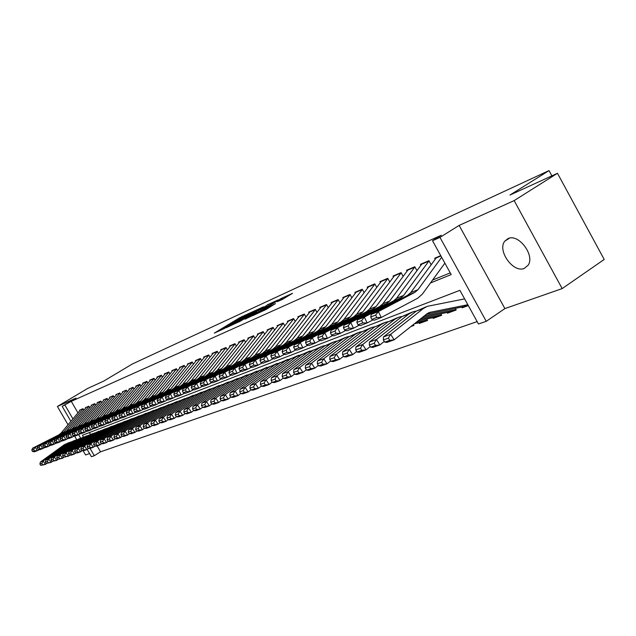 <?xml version="1.0" encoding="UTF-8"?>
<svg xmlns="http://www.w3.org/2000/svg" width="636" height="636" viewBox="0 0 636 636"><rect width="100%" height="100%" fill="white"/><g stroke="black" fill="none" stroke-linecap="round" stroke-linejoin="round"><path stroke-width="0.95" d="M250.441 312.753L239.661 317.762L214.332 333.129L224.826 328.271L223.435 328.581L227.919 325.735L250.441 312.753M508.021 238.595L504.753 241.203C497.018 250.608 513.395 273.393 524.326 268.384L528.119 265.228C535.258 255.402 518.483 233.245 508.021 238.595M282.376 299.413L292.584 293.299L281.311 298.419L252.85 315.623L266.214 309.39L275.475 303.611L257.254 313.206L275.984 301.71L282.837 298.181L277.423 301.615L282.376 299.413M557.47 173.286L604.2 259.456L562.168 288.593L514.15 200.61L557.47 173.286L509.977 195.037L549.011 170.591L132.407 363.959L103.66 381.131L87.522 388.524L57.407 406.476L76.002 398.096L62.177 406.356L71.272 401.34L441.225 235.28L432.504 240.734L439.969 237.395L486.262 321.315L478.471 323.986L459.892 290.334L82.426 435.239L83.491 437.075M514.15 200.61L459.136 225.406L439.969 237.395M263.415 306.846L251.419 312.356L225.844 327.898L238.341 322.062L263.415 306.846M267.231 304.89L278.099 299.954L252.031 315.846L245.011 319.185L256.801 311.95L253.613 313.341L238.905 321.983L267.366 305.137M57.407 406.476L68.028 424.768M74.587 436.058L76.725 439.738M83.101 450.717L85.566 454.971L89.581 453.563M468.303 305.574L462.126 307.832L463.779 306.727M455.352 308.476L456.195 309.994L447.442 313.19L449.08 312.101M440.867 313.81L441.686 315.289L433.188 318.39L434.817 317.316M426.812 318.994L427.607 320.433L419.355 323.446L420.968 322.373M410.92 326.522L413.933 325.425L413.44 324.527M83.904 410.204L83.022 408.686L79.579 410.156L79.842 410.618M89.748 407.748L88.849 406.189L85.335 407.692L85.606 408.161M95.702 405.235L94.788 403.653L91.21 405.18L91.489 405.657M101.784 402.675L100.854 401.054L97.197 402.62L97.475 403.097M107.985 400.06L107.031 398.414L103.31 400.004L103.589 400.489M114.305 397.397L113.335 395.711L109.543 397.341L109.821 397.834M120.761 394.678L119.775 392.961L115.895 394.622L116.189 395.123M127.351 391.903L126.341 390.154L122.382 391.848L122.676 392.348M134.077 389.073L133.051 387.284L129.005 389.009L129.307 389.526M140.946 386.179L139.896 384.351L135.77 386.116L136.072 386.64M147.957 383.23L146.884 381.362L142.671 383.166L142.981 383.699M155.128 380.217L154.031 378.309L149.73 380.145L150.04 380.686M162.45 377.132L161.329 375.184L156.933 377.069L157.243 377.609M169.931 373.992L168.794 371.988L164.295 373.912L164.613 374.469M177.587 370.772L176.418 368.729L171.823 370.693L172.141 371.257M185.41 367.489L184.217 365.398L179.511 367.401L179.845 367.982M193.416 364.126L192.191 361.979L187.381 364.038L187.715 364.619M201.596 360.684L200.348 358.489L195.427 360.596L195.769 361.184M209.975 357.17L208.695 354.92L203.663 357.074L204.005 357.678M218.553 353.568L217.242 351.263L212.09 353.465L212.44 354.077M227.33 349.88L225.995 347.518L220.716 349.776L221.074 350.404M236.33 346.111L234.954 343.686L229.548 346L229.914 346.636M245.544 342.248L244.137 339.759L238.595 342.128L238.969 342.772M254.988 338.288L253.541 335.736L247.865 338.161L248.239 338.821M264.663 334.234L263.185 331.61L257.365 334.099L257.747 334.767M274.593 330.076L273.067 327.381L267.112 329.933L267.494 330.617M284.769 325.807L283.211 323.04L277.097 325.664L277.487 326.355M295.215 321.434L293.617 318.588L287.345 321.275L287.742 321.983M305.94 316.951L304.294 314.025L297.855 316.776L298.26 317.499M316.951 312.348L315.265 309.335L308.651 312.165L309.064 312.896M328.263 307.617L326.522 304.517L319.733 307.419L320.154 308.174M339.886 302.76L338.098 299.564L331.118 302.553L331.547 303.316M351.827 297.775L349.991 294.476L342.812 297.545L343.249 298.332M364.118 292.647L362.218 289.245L354.84 292.401L355.286 293.204M376.75 287.369L374.795 283.863L367.211 287.114L367.664 287.933M389.757 281.947L387.745 278.33L379.93 281.669L380.4 282.503M403.152 276.374L401.07 272.621L393.024 276.064L393.501 276.922M416.938 270.626L414.791 266.754L406.507 270.3L407 271.175M431.152 264.711L428.934 260.704L420.404 264.353L420.897 265.26M71.272 401.34L77.958 412.875M432.583 280.047L450.256 272.884M435.223 259.154L434.714 258.232L440.74 255.656M97.125 445.931L100.528 451.806L477.151 321.593M89.382 432.567L90.447 434.412M419.355 323.446L419.021 322.834M433.188 318.39L432.846 317.777M447.442 313.19L447.092 312.562M462.126 307.832L461.768 307.188M551.873 175.854L549.011 170.591M459.136 225.406L504.889 308.587L562.168 288.593M504.889 308.587L486.262 321.315M100.528 451.806L94.303 455.71L91.401 456.704L87.164 449.39M430.485 282.948L451.194 274.585L432.504 240.734M64.944 405.116L72.933 418.893M80.637 438.148L78.594 434.634M70.882 421.35L62.177 406.356M90.081 448.444L94.303 455.71M252.675 311.863L228.777 326.284L237.331 321.76L252.293 312.681L254.615 311.155L252.675 311.863M266.651 306.003L255.354 312.197L266.651 306.003L267.056 306.711M39.885 464.073L40.791 465.409L42.707 464.725L41.793 463.382L39.885 464.073L40.418 462.038L64.276 444.747L69.078 442.545M40.418 462.038L43.153 461.044L67.098 443.682L71.025 441.909M41.793 463.382L43.153 461.044L45.434 464.399L40.791 465.409M46.762 463.429L45.434 464.399L42.707 464.725M80.653 409.695L83.133 408.876L63.902 431.947L61.636 433.752L35.338 447.1L37.15 450.757L39.392 449.612M80.279 410.093L61.096 433.068L58.838 434.873L32.643 448.173L35.338 447.1L33.684 449.27L31.8 450.01L32.523 451.465L34.408 450.725L33.684 449.27M34.408 450.725L37.15 450.757L34.439 451.798L32.523 451.465M32.643 448.173L31.8 450.01M45.379 462.086L46.301 463.437L48.257 462.738L47.334 461.378L45.379 462.086L45.911 460.035L69.944 442.6L74.825 440.358M76.789 439.722L72.822 441.503L48.702 459.017L51.007 462.404L46.301 463.437M52.367 461.418L51.007 462.404L48.257 462.738M45.911 460.035L48.702 459.017L47.334 461.378M50.991 460.059L51.913 461.426L53.909 460.71L52.979 459.343L50.991 460.059L51.524 457.992L75.732 440.406L80.677 438.132M51.524 457.992L54.362 456.958L78.665 439.285L82.688 437.481M52.979 459.343L54.362 456.958L56.684 460.377L51.913 461.426M58.075 459.367L56.684 460.377L53.909 460.71M56.715 457.992L57.645 459.367L59.681 458.643L58.743 457.26L56.715 457.992L57.24 455.909L81.631 438.164L86.655 435.859M57.24 455.909L60.142 454.851L84.62 437.027L88.698 435.199M58.743 457.26L60.142 454.851L62.487 458.31L57.645 459.367M63.902 457.268L62.487 458.31L59.681 458.643M62.551 455.885L63.497 457.276L65.564 456.529L64.618 455.13L62.551 455.885L63.075 453.778L87.649 435.883L92.745 433.545M63.075 453.778L66.033 452.697L90.702 434.722L94.828 432.877M64.618 455.13L66.033 452.697L68.402 456.195L63.497 457.276M69.849 455.13L68.402 456.195L65.564 456.529M86.424 407.231L88.961 406.388L69.594 429.658L67.313 431.478L40.815 444.938L42.644 448.626L44.933 447.458M86.051 407.628L66.732 430.803L64.459 432.623L38.065 446.027L40.815 444.938L39.146 447.124L37.222 447.879L37.953 449.35L39.877 448.603L39.146 447.124M39.877 448.603L42.644 448.626L39.877 449.692L37.953 449.35M38.065 446.027L37.222 447.879M92.307 404.711L94.907 403.844L75.398 427.32L73.1 429.157L46.404 442.736L48.249 446.456L50.586 445.264M91.934 405.116L72.48 428.497L70.198 430.326L43.598 443.841L46.404 442.736L44.719 444.938L42.755 445.709L43.487 447.195L45.45 446.432L44.719 444.938M45.45 446.432L48.249 446.456L45.426 447.545L43.487 447.195M43.598 443.841L42.755 445.709M100.965 401.26L81.321 424.943L79.007 426.796L52.104 440.478L53.965 444.238L56.358 443.022M98.31 402.143L78.347 426.136L76.042 427.988L49.242 441.615L52.104 440.478L50.403 442.712L48.4 443.499L49.139 444.993L51.142 444.214L50.403 442.712M51.142 444.214L53.965 444.238L51.095 445.351L49.139 444.993M49.242 441.615L48.4 443.499M104.431 399.527L107.15 398.613L87.363 422.519L85.033 424.387L57.924 438.18L59.8 441.98L62.241 440.732M104.05 399.941L84.326 423.735L82.004 425.595L54.998 439.333L57.924 438.18L56.199 440.438L54.155 441.233L54.903 442.751L56.954 441.956L56.199 440.438M56.954 441.956L59.8 441.98L56.866 443.117L54.903 442.751M54.998 439.333L54.155 441.233M68.505 453.73L69.459 455.138L71.574 454.374L70.62 452.967L68.505 453.73L69.03 451.608L93.786 433.553L98.97 431.184M69.03 451.608L72.051 450.503L96.903 432.369L101.084 430.5M70.62 452.967L72.051 450.503L74.444 454.032L71.407 455.122L69.459 455.138M75.922 452.951L74.444 454.032L71.574 454.374M110.672 396.856L113.454 395.918L93.532 420.038L91.187 421.922L63.854 435.835L65.754 439.675L68.251 438.403M110.29 397.269L90.431 421.286L88.094 423.163L60.873 437.012L63.854 435.835L62.121 438.109L60.03 438.927L60.786 440.462L62.877 439.651L62.121 438.109M62.877 439.651L65.754 439.675L62.765 440.835L60.786 440.462M60.873 437.012L60.03 438.927M74.587 451.528L75.549 452.951L77.711 452.18L76.749 450.749L74.587 451.528L75.104 449.39L100.059 431.168L105.314 428.767M75.104 449.39L78.196 448.269L103.239 429.968L107.476 428.084M76.749 450.749L78.196 448.269L80.605 451.83L77.505 452.935L75.549 452.951M82.124 450.725L80.605 451.83L77.711 452.18M117.048 394.129L119.894 393.167L99.82 417.51L97.459 419.41L69.92 433.442L71.836 437.322L74.38 436.018M116.658 394.551L96.664 418.782L94.303 420.674L66.875 434.642L69.92 433.442L68.163 435.74L66.033 436.574L66.796 438.125L68.927 437.29L68.163 435.74M68.927 437.29L71.836 437.322L68.783 438.506L66.796 438.125M66.875 434.642L66.033 436.574M80.796 449.286L81.774 450.725L83.976 449.93L83.006 448.491L80.796 449.286L81.313 447.124L106.451 428.743L111.793 426.303M81.313 447.124L84.469 445.979L109.702 427.511L113.995 425.603M83.006 448.491L84.469 445.979L86.901 449.58L83.737 450.717L81.774 450.725M88.452 448.444L86.901 449.58L83.976 449.93M123.543 391.347L126.453 390.361L106.244 414.926L103.867 416.85L76.105 430.993L78.045 434.913L80.645 433.585M123.153 391.768L103.016 416.222L100.647 418.138L72.997 432.226L76.105 430.993L74.333 433.323L72.154 434.173L72.925 435.74L75.104 434.889L74.333 433.323M75.104 434.889L78.045 434.913L74.921 436.129L72.925 435.74M72.997 432.226L72.154 434.173M87.14 446.997L88.118 448.444L90.376 447.641L89.39 446.178L87.14 446.997L87.649 444.818L112.985 426.263L118.407 423.791M87.649 444.818L90.868 443.642L116.301 425.007L120.649 423.083M89.39 446.178L90.868 443.642L93.325 447.283L90.097 448.444L88.118 448.444M94.915 446.122L93.325 447.283L90.376 447.641M130.181 388.509L133.162 387.499L112.811 412.295L110.41 414.227L82.434 428.497L84.389 432.464L87.045 431.097M129.792 388.938L109.511 413.615L107.118 415.547L79.254 429.753L82.434 428.497L80.629 430.85L78.411 431.717L79.19 433.299L81.416 432.432L80.629 430.85M81.416 432.432L84.389 432.464L81.201 433.696L79.19 433.299M79.254 429.753L78.411 431.717M93.619 444.651L94.605 446.122L96.911 445.295L95.917 443.825L93.619 444.651L94.128 442.457L119.655 423.735L125.165 421.223M94.128 442.457L97.411 441.257L123.042 422.447L127.454 420.499M95.917 443.825L97.411 441.257L99.9 444.938L96.593 446.122L94.605 446.122M101.522 443.745L99.9 444.938L96.911 445.295M100.234 442.258L101.235 443.745L103.589 442.902L102.587 441.416L100.234 442.258L100.742 440.04L126.469 421.151L132.065 418.599M100.742 440.04L104.097 438.816L129.927 419.84L134.395 417.868M102.587 441.416L104.097 438.816L106.609 442.545L103.231 443.745L101.235 443.745M108.271 441.32L106.609 442.545L103.589 442.902M106.999 439.818L108.009 441.32L110.418 440.454L109.4 438.951L106.999 439.818L107.5 437.576L133.425 418.512L139.117 415.92M107.5 437.576L110.934 436.328L136.963 417.168L141.494 415.173M109.4 438.951L110.934 436.328L113.462 440.096L110.02 441.328L108.009 441.32M115.164 438.84L113.462 440.096L110.418 440.454M113.916 437.322L114.933 438.84L117.398 437.958L116.372 436.431L113.916 437.322L114.408 435.056L140.54 415.809L146.328 413.177M114.408 435.056L117.922 433.776L144.149 414.433L148.752 412.422M116.372 436.431L117.922 433.776L120.474 437.592L116.952 438.848L114.933 438.84M122.215 436.304L120.474 437.592L117.398 437.958M120.983 434.762L122.017 436.296L124.529 435.398L123.495 433.855L120.983 434.762L121.468 432.48L147.806 413.05L153.697 410.379M121.468 432.48L125.061 431.176L151.503 411.651L156.17 409.608M123.495 433.855L125.061 431.176L127.645 435.024L124.044 436.312L122.017 436.296M129.426 433.704L127.645 435.024L124.529 435.398M128.21 432.154L129.251 433.704L131.827 432.782L130.785 431.224L128.21 432.154L128.695 429.849L155.24 410.228L161.226 407.509M128.695 429.849L132.368 428.505L159.016 408.797L163.754 406.73M130.785 431.224L132.368 428.505L134.975 432.408L131.294 433.728L129.251 433.704M136.804 431.049L134.975 432.408L131.827 432.782M135.611 429.483L136.661 431.049L139.292 430.111L138.235 428.529L135.611 429.483L136.08 427.154L162.84 407.342L168.938 404.583M136.08 427.154L139.841 425.786L166.704 405.879L171.513 403.788M138.235 428.529L139.841 425.786L142.48 429.729L138.704 431.073L136.661 431.049M144.348 428.338L142.48 429.729L139.292 430.111M143.172 426.748L144.237 428.338L146.932 427.368L145.867 425.77L143.172 426.748L143.641 424.395L170.615 404.393L176.816 401.586M143.641 424.395L147.488 422.996L174.566 402.89L179.447 400.783M145.867 425.77L147.488 422.996L150.152 426.987L146.296 428.362L144.237 428.338M152.076 425.556L150.152 426.987L146.932 427.368M150.915 423.95L151.996 425.556L154.747 424.57L153.674 422.948L150.915 423.95L151.384 421.573L178.573 401.38L184.885 398.518M151.384 421.573L155.319 420.142L182.619 399.837L187.572 397.699M153.674 422.948L155.319 420.142L158.014 424.18L154.063 425.587L151.996 425.556M159.978 422.709L158.014 424.18L154.747 424.57M158.849 421.08L159.93 422.709L162.76 421.7L161.663 420.062L158.849 421.08L159.302 418.687L186.714 398.287L193.137 395.385M159.302 418.687L163.333 417.216L190.856 396.713L195.888 394.551M161.663 420.062L163.333 417.216L166.06 421.302L162.013 422.749L159.93 422.709M166.966 418.146L167.411 415.729L171.545 414.219L174.296 418.361L170.154 419.84L168.063 419.792L170.957 418.758L169.852 417.105L166.966 418.146L168.063 419.792L166.06 421.302L162.76 421.7M167.411 415.729L195.045 395.123L201.588 392.174M169.852 417.105L171.545 414.219L199.291 393.517L204.402 391.323M176.387 416.795L174.296 418.361L170.957 418.758M175.282 415.141L176.395 416.811L179.352 415.745L178.239 414.068L175.282 415.141L175.719 412.7L203.584 391.887L210.246 388.882M175.719 412.7L179.956 411.158L207.924 390.234L213.124 388.016M178.239 414.068L179.956 411.158L182.739 415.348L178.493 416.866L176.395 416.811M184.901 413.718L182.739 415.348L179.352 415.745M140.015 384.557L119.504 409.6L117.088 411.556L88.889 425.945L90.861 429.952L93.579 428.561M136.955 385.607L116.142 410.951L113.733 412.899L85.645 427.225L88.889 425.945L87.068 428.322L84.803 429.213L85.59 430.81L87.863 429.92L87.068 428.322M87.863 429.92L90.861 429.952L87.609 431.216L85.59 430.81M85.645 427.225L84.803 429.213M147.003 381.568L126.349 406.849L123.917 408.821L95.487 423.338L97.483 427.392L100.265 425.969M143.879 382.649L122.907 408.233L120.482 410.196L92.172 424.649L95.487 423.338L93.651 425.738L91.33 426.653L92.125 428.267L94.446 427.36L93.651 425.738M94.446 427.36L97.483 427.392L94.16 428.68L92.125 428.267M92.172 424.649L91.33 426.653M154.151 378.507L133.345 404.043L130.889 406.03L102.229 420.674L104.248 424.768L107.087 423.314M150.947 379.628L129.831 405.45L127.383 407.438L98.842 422.01L102.229 420.674L100.369 423.099L98 424.029L98.811 425.667L101.18 424.737L100.369 423.099M101.18 424.737L104.248 424.768L100.846 426.088L98.811 425.667M98.842 422.01L98 424.029M161.449 375.391L140.492 401.173L138.02 403.176L109.122 417.947L111.165 422.089L114.075 420.603M158.165 376.536L136.899 402.612L134.435 404.615L105.656 419.315L109.122 417.947L107.246 420.404L104.821 421.358L105.64 423.004L108.064 422.058L107.246 420.404M108.064 422.058L111.165 422.089L107.691 423.441L105.64 423.004M105.656 419.315L104.821 421.358M168.906 372.195L147.798 398.231L145.302 400.267L116.173 415.165L118.24 419.355L121.214 417.828M165.543 373.38L144.126 399.71L141.637 401.729L112.628 416.564L116.173 415.165L114.273 417.645L111.793 418.615L112.62 420.285L115.1 419.323L114.273 417.645M115.1 419.323L118.24 419.355L114.679 420.73L112.62 420.285M112.628 416.564L111.793 418.615M176.53 368.936L155.264 395.234L152.751 397.277L123.384 412.311L125.467 416.548L128.512 414.99M173.079 370.16L151.511 396.745L149.007 398.78L119.759 413.75L123.384 412.311L121.46 414.823L118.924 415.817L119.759 417.51L122.295 416.524L121.46 414.823M122.295 416.524L125.467 416.548L121.834 417.963L119.759 417.51M119.759 413.75L118.924 415.817M184.329 365.597L162.903 392.166L160.375 394.233L130.762 409.401L132.868 413.686L135.985 412.08M180.791 366.861L159.064 393.708L156.543 395.767L127.049 410.864L130.762 409.401L128.814 411.937L126.222 412.955L127.065 414.664L129.657 413.654L128.814 411.937M129.657 413.654L132.868 413.686L129.148 415.125L127.065 414.664M127.049 410.864L126.222 412.955M192.303 362.186L170.718 389.025L168.166 391.108L138.314 406.42L140.445 410.753L143.633 409.107M188.677 363.482L166.791 390.599L164.247 392.682L134.514 407.915L138.314 406.42L136.343 408.988L133.687 410.029L134.538 411.754L137.193 410.721L136.343 408.988M137.193 410.721L140.445 410.753L136.637 412.231L134.538 411.754M134.514 407.915L133.687 410.029M200.467 358.696L178.716 385.806L176.148 387.92L146.041 403.367L148.196 407.755L151.463 406.07M196.739 360.04L174.693 387.427L172.133 389.526L142.154 404.901L146.041 403.367L144.046 405.967L141.327 407.032L142.186 408.781L144.905 407.724L144.046 405.967M144.905 407.724L148.196 407.755L144.293 409.258L142.186 408.781M142.154 404.901L141.327 407.032M208.815 355.127L186.905 382.522L184.313 384.653L153.952 400.235L156.13 404.679L159.477 402.954M204.991 356.51L182.786 384.176L180.203 386.291L149.969 401.809L153.952 400.235L151.932 402.866L149.15 403.963L150.017 405.728L152.807 404.647L151.932 402.866M152.807 404.647L156.13 404.679L152.139 406.221L150.017 405.728M149.969 401.809L149.15 403.963M217.361 351.47L195.284 379.151L192.676 381.306L162.053 397.039L164.255 401.531L167.689 399.758M213.434 352.893L191.07 380.845L188.471 382.983L157.974 398.645L162.053 397.039L160.01 399.702L157.164 400.815L158.038 402.612L160.892 401.499L160.01 399.702M160.892 401.499L164.255 401.531L160.169 403.113L158.038 402.612M157.974 398.645L157.164 400.815M226.106 347.725L203.87 375.701L201.238 377.879L170.353 393.756L172.587 398.303L176.108 396.49M222.075 349.196L199.553 377.434L196.929 379.597L166.179 395.409L170.353 393.756L168.286 396.451L165.368 397.595L166.258 399.408L169.176 398.271L168.286 396.451M169.176 398.271L172.587 398.303L168.397 399.933L166.258 399.408M166.179 395.409L165.368 397.595M183.804 412.064L184.925 413.75L187.962 412.661L186.841 410.967L183.804 412.064L184.233 409.592L212.321 388.564L219.11 385.511M184.233 409.592L188.574 408.01L216.773 386.879L222.059 384.629M186.841 410.967L188.574 408.01L191.38 412.255L187.032 413.813L184.925 413.75M193.638 410.562L191.38 412.255L187.962 412.661M192.541 408.908L193.67 410.618L196.786 409.505L195.65 407.779L192.541 408.908L192.962 406.412L221.28 385.17L228.197 382.053M192.962 406.412L197.406 404.79L225.836 383.436L231.218 381.163M195.65 407.779L197.406 404.79L200.253 409.091L195.793 410.681L193.67 410.618M202.59 407.326L200.253 409.091L196.786 409.505M201.493 405.665L202.646 407.406L205.833 406.261L204.681 404.52L201.493 405.665L201.906 403.152L230.455 381.687L237.514 378.515M201.906 403.152L206.462 401.483L235.137 379.915L240.599 377.601M204.681 404.52L206.462 401.483L209.339 405.84L204.768 407.477L202.646 407.406M211.772 404.003L209.339 405.84L205.833 406.261M210.675 402.35L211.836 404.106L215.111 402.93L213.95 401.165L210.675 402.35L211.08 399.805L239.867 378.118L247.062 374.882M211.08 399.805L215.755 398.096L244.661 376.297L250.226 373.952M213.95 401.165L215.755 398.096L218.665 402.509L213.974 404.186L211.836 404.106M221.193 400.601L218.665 402.509L215.111 402.93M235.066 343.885L212.663 372.171L210.007 374.365L178.859 390.393L181.117 395.004L184.734 393.135M230.932 345.412L208.242 373.944L205.595 376.13L174.582 392.086L178.859 390.393L176.768 393.127L173.779 394.296L174.677 396.133L177.675 394.972L176.768 393.127M177.675 394.972L181.117 395.004L176.824 396.665L174.677 396.133M174.582 392.086L173.779 394.296M244.248 339.958L221.67 368.546L218.999 370.764L187.58 386.95L189.87 391.617L193.575 389.693M239.995 341.532L217.138 370.375L214.475 372.577L183.192 388.683L187.58 386.95L185.466 389.717L182.397 390.917L183.303 392.778L186.372 391.577L185.466 389.717M186.372 391.577L189.87 391.617L185.466 393.318L183.303 392.778M183.192 388.683L182.397 390.917M253.653 335.935L230.908 364.841L228.213 367.075L196.524 383.413L198.837 388.143L202.638 386.171M249.288 337.557L226.265 366.71L223.578 368.936L192.024 385.193L196.524 383.413L194.377 386.219L191.229 387.451L192.151 389.335L195.3 388.103L194.377 386.219M195.3 388.103L198.837 388.143L194.322 389.892L192.151 389.335M192.024 385.193L191.229 387.451M263.296 331.809L240.376 361.033L237.657 363.299L205.698 379.787L208.036 384.581L211.939 382.554M258.804 333.487L235.614 362.949L232.903 365.199L201.079 381.616L205.698 379.787L203.52 382.626L200.292 383.898L201.222 385.798L204.458 384.541L203.52 382.626M204.458 384.541L208.036 384.581L203.409 386.37L201.222 385.798M201.079 381.616L200.292 383.898M220.104 398.947L221.272 400.728L224.635 399.519L223.459 397.731L220.104 398.947L220.485 396.371L249.519 374.453L256.857 371.162M220.485 396.371L225.287 394.622L254.44 372.585L260.1 370.216M223.459 397.731L225.287 394.622L228.229 399.098L223.419 400.815L221.272 400.728M230.86 397.103L228.229 399.098L224.635 399.519M273.178 327.58L250.091 357.13L247.348 359.42L215.111 376.075L217.48 380.924L221.487 378.841M268.567 329.313L245.202 359.094L242.475 361.367L210.373 377.943L215.111 376.075L212.901 378.945L209.594 380.249L210.532 382.18L213.847 380.885L212.901 378.945M213.847 380.885L217.48 380.924L212.726 382.761L210.532 382.18M210.373 377.943L209.594 380.249M229.771 395.449L230.955 397.254L234.406 396.021L233.213 394.209L229.771 395.449L230.145 392.849L259.416 370.693L266.905 367.338M230.145 392.849L235.074 391.053L264.465 368.777L270.236 366.376M233.213 394.209L235.074 391.053L238.047 395.584L233.11 397.349L230.955 397.254M240.782 393.509L238.047 395.584L234.406 396.021M283.322 323.239L260.06 353.123L257.294 355.437L224.77 372.259L227.163 377.172L231.289 375.025M278.576 325.028L255.044 355.142L252.293 357.44L219.905 374.175L224.77 372.259L222.536 375.168L219.134 376.504L220.088 378.46L223.49 377.132L222.536 375.168M223.49 377.132L227.163 377.172L222.29 379.056L220.088 378.46M219.905 374.175L219.134 376.504M239.7 391.863L240.901 393.692L244.439 392.42L243.238 390.584L239.7 391.863L240.058 389.232L269.577 366.837L277.216 363.418M240.058 389.232L245.114 387.388L274.76 364.873L280.635 362.433M243.238 390.584L245.114 387.388L248.135 391.983L243.055 393.795L240.901 393.692M250.974 389.82L248.135 391.983L244.439 392.42M293.729 318.787L270.284 349.013L267.502 351.35L234.684 368.339L237.117 373.316L241.354 371.114M288.839 320.639L265.14 351.088L262.366 353.409L229.691 370.311L234.684 368.339L232.418 371.289L228.928 372.656L229.898 374.644L233.396 373.284L232.418 371.289M233.396 373.284L237.117 373.316L232.108 375.256L229.898 374.644M229.691 370.311L228.928 372.656M249.892 388.175L251.109 390.035L254.75 388.731L253.525 386.863L249.892 388.175L250.242 385.519L280.007 362.878L287.806 359.396M250.242 385.519L255.434 383.627L285.325 360.866L291.312 358.386M253.525 386.863L255.434 383.627L258.486 388.286L253.271 390.146L251.109 390.035M261.436 386.028L258.486 388.286L254.75 388.731M304.406 314.216L280.786 344.799L277.98 347.161L244.876 364.309L247.332 369.357L251.689 367.091M299.373 316.132L275.499 346.922L272.701 349.267L239.748 366.336L244.876 364.309L242.578 367.306L238.993 368.713L239.971 370.724L243.564 369.325L242.578 367.306M243.564 369.325L247.332 369.357L242.189 371.352L239.971 370.724M239.748 366.336L238.993 368.713M260.363 384.39L261.595 386.275L265.339 384.931L264.099 383.047L260.363 384.39L260.696 381.703L290.716 358.815L298.682 355.262M260.696 381.703L266.039 379.764L296.185 356.74L302.283 354.236M264.099 383.047L266.039 379.764L269.123 384.486L263.773 386.402L261.595 386.275M272.192 382.133L269.123 384.486L265.339 384.931M315.369 309.517L291.574 340.467L288.744 342.852L255.346 360.175L257.834 365.295L262.318 362.957M310.193 311.505L286.144 342.645L283.322 345.022L250.075 362.258L255.346 360.175L253.009 363.212L249.328 364.651L250.322 366.694L254.01 365.255L253.009 363.212M254.01 365.255L257.834 365.295L252.548 367.346L250.322 366.694M250.075 362.258L249.328 364.651M271.127 380.503L272.375 382.411L276.223 381.036L274.967 379.12L271.127 380.503L271.445 377.784L301.718 354.642L309.859 351.008M271.445 377.784L276.938 375.789L307.339 352.511L313.556 349.967M274.967 379.12L276.938 375.789L280.063 380.574L274.553 382.546L272.375 382.411M283.251 378.126L280.063 380.574L276.223 381.036M326.626 304.7L302.656 336.015L299.802 338.424L266.102 355.921L268.63 361.113L273.242 358.704M321.299 306.751L297.076 338.249L294.23 340.658L260.688 358.06L266.102 355.921L263.741 358.998L259.949 360.485L260.959 362.552L264.751 361.073L263.741 358.998M264.751 361.073L268.63 361.113L263.193 363.22L260.959 362.552M260.688 358.06L259.949 360.485M282.193 376.504L283.457 378.436L287.408 377.021L286.144 375.081L282.193 376.504L282.495 373.761L313.031 350.349L321.347 346.644M282.495 373.761L288.14 371.702L318.795 348.162L322.587 346.175L325.147 345.579M286.144 375.081L288.14 371.702L291.304 376.56L285.644 378.587L283.457 378.436M294.627 374L291.304 376.56L287.408 377.021M338.201 299.747L314.041 331.435L311.163 333.876L277.169 351.549L279.729 356.82L284.475 354.339M332.708 301.869L308.309 333.741L305.439 336.166L271.596 353.751L277.169 351.549L274.768 354.673L270.872 356.2L271.89 358.299L275.793 356.78L274.768 354.673M275.793 356.78L279.729 356.82L274.14 358.982L271.89 358.299M271.596 353.751L270.872 356.2M293.578 372.394L294.858 374.35L298.92 372.895L297.64 370.923L293.578 372.394L293.864 369.611L324.654 345.936L333.153 342.16M293.864 369.611L299.667 367.497L330.585 343.686L334.401 341.683L337.064 341.063M297.64 370.923L299.667 367.497L302.871 372.426L297.052 374.509L294.858 374.35M306.329 369.755L302.871 372.426L298.92 372.895M350.086 294.659L325.751 326.729L322.85 329.202L288.545 347.057L291.145 352.4L296.034 349.84M344.426 296.853L319.86 329.098L316.966 331.555L282.813 349.315L288.545 347.057L286.113 350.221L282.106 351.795L283.139 353.918L287.154 352.36L286.113 350.221M287.154 352.36L291.145 352.4L285.389 354.626L283.139 353.918M282.813 349.315L282.106 351.795M305.288 368.157L306.584 370.152L310.765 368.649L309.47 366.646L305.288 368.157L305.55 365.35L336.603 341.405L345.3 337.541M305.55 365.35L311.529 363.172L342.709 339.083L346.556 337.064L349.323 336.428M309.47 366.646L311.529 363.172L314.772 368.18L308.778 370.319L306.584 370.152M318.374 365.39L314.772 368.18L310.765 368.649M362.321 289.42L337.803 321.888L334.878 324.384L300.264 342.422L302.887 347.844L307.927 345.205M356.478 291.701L331.738 324.328L328.82 326.809L294.365 344.76L300.264 342.422L297.791 345.642L293.665 347.256L294.714 349.41L298.841 347.805L297.791 345.642M298.841 347.805L302.887 347.844L296.972 350.142L294.714 349.41M294.365 344.76L293.665 347.256M317.34 363.8L318.652 365.827L322.961 364.277L321.649 362.25L317.34 363.8L317.587 360.962L348.902 336.738L357.798 332.787M317.587 360.962L323.74 358.72L355.182 334.353L359.07 332.302L361.94 331.65M321.649 362.25L323.74 358.72L327.031 363.8L320.854 366.002L318.652 365.827M330.776 360.882L327.031 363.8L322.961 364.277M374.898 284.038L350.197 316.911L347.248 319.431L312.316 337.66L314.987 343.162L320.178 340.435M368.872 286.399L343.957 319.415L341.015 321.927L306.242 340.061L312.316 337.66L309.812 340.92L305.566 342.589L306.624 344.776L310.877 343.122L309.812 340.92M310.877 343.122L314.987 343.162L308.897 345.523L306.624 344.776M306.242 340.061L305.566 342.589M329.758 359.316L331.086 361.367L335.522 359.777L334.194 357.71L329.758 359.316L329.981 356.438L361.558 331.936L370.661 327.898M329.981 356.438L336.317 354.133L368.029 329.48L371.949 327.413L374.93 326.729M334.194 357.71L336.317 354.133L339.648 359.292L333.288 361.566L331.086 361.367M343.551 356.247L339.648 359.292L335.522 359.777M413.702 325.012L412.51 325.258M387.841 278.496L362.957 311.783L359.984 314.335L324.742 332.755L327.445 338.336L332.803 335.522M381.624 280.945L356.526 314.367L353.568 316.903L318.485 335.228L324.742 332.755L322.198 336.062L317.817 337.78L318.898 340.006L323.279 338.296L322.198 336.062M323.279 338.296L327.445 338.336L321.172 340.769L318.898 340.006M318.485 335.228L317.817 337.78M421.286 322.261L414.378 323.78M342.55 354.697L343.893 356.78L348.464 355.142L347.113 353.044L342.55 354.697L342.748 351.788L374.596 326.984L383.913 322.857M342.748 351.788L349.275 349.403L381.258 324.455L385.209 322.365L388.318 321.665M347.113 353.044L349.275 349.403L352.654 354.65L346.103 356.987L343.893 356.78M356.716 351.462L352.654 354.65L348.464 355.142M420.738 322.46L427.384 320.027L416.278 322.277M401.165 272.788L376.099 306.504L373.101 309.088L337.541 327.699L340.284 333.367L345.809 330.458M394.749 275.332L369.476 309.16L366.495 311.727L331.094 330.243L337.541 327.699L334.949 331.054L330.442 332.827L331.539 335.085L336.046 333.328L334.949 331.054M336.046 333.328L340.284 333.367L333.813 335.872L331.539 335.085M331.094 330.243L330.442 332.827M435.151 317.189L418.218 320.735M355.731 349.927L357.09 352.05L361.805 350.356L360.437 348.226L355.731 349.927L355.906 346.986L388.024 321.895L397.564 317.674M355.906 346.986L362.631 344.529L394.884 319.288L398.875 317.173L402.103 316.45M360.437 348.226L362.631 344.529L366.058 349.856L359.3 352.272L357.09 352.05M370.287 346.525L366.058 349.856L361.805 350.356M441.456 314.868L420.189 319.169M414.887 266.913L389.637 301.059L386.616 303.674L350.73 322.484L353.513 328.248L359.221 325.235M408.264 269.545L382.816 303.801L379.811 306.401L344.084 325.107L350.73 322.484L348.107 325.894L343.456 327.723L344.561 330.012L349.22 328.2L348.107 325.894M349.22 328.2L353.513 328.248L346.843 330.823L344.561 330.012M344.084 325.107L343.456 327.723M449.429 311.974L422.209 317.579M369.317 345.014L370.701 347.169L375.566 345.428L374.183 343.265L369.317 345.014L369.468 342.041L401.857 316.641L411.643 312.324M369.468 342.041L376.409 339.505L408.94 313.953L412.963 311.823L416.326 311.076M374.183 343.265L376.409 339.505L379.883 344.919L372.919 347.407L370.701 347.169M384.295 341.437L379.883 344.919L375.566 345.428M448.873 312.173L455.964 309.581L424.26 315.949M429.022 260.863L403.598 295.454L400.553 298.101L364.341 317.11L367.163 322.961L373.062 319.844M422.185 263.59L396.562 298.276L393.533 300.908L357.48 319.813L364.341 317.11L361.669 320.576L356.875 322.452L357.996 324.781L362.798 322.913L361.669 320.576M362.798 322.913L367.163 322.961L360.286 325.624L357.996 324.781M357.48 319.813L356.875 322.452M464.145 306.592L426.351 314.287M383.341 339.95L384.748 342.136L389.765 340.34L388.358 338.137L383.341 339.95L383.468 336.937L416.127 311.227L426.152 306.806M383.468 336.937L390.631 334.321L423.425 308.452L427.487 306.298L464.622 298.896M388.358 338.137L390.631 334.321L394.145 339.823L386.958 342.391L384.748 342.136M467.842 304.724L429.642 312.411L426.867 313.874L394.145 339.823L389.765 340.34M441.646 257.278L417.995 289.666L414.926 292.345L378.38 311.56L381.25 317.507L417.733 298.197L422.328 294.166L444.882 263.145M436.527 257.453L410.737 292.584L407.684 295.247L371.305 314.359L378.38 311.56L375.669 315.082L370.716 317.022L371.861 319.391L376.814 317.459L375.669 315.082M376.814 317.459L381.25 317.507L374.151 320.25L371.861 319.391M371.305 314.359L370.716 317.022M240.026 318.405L239.661 317.762M242.165 317.125L241.839 316.561M237.713 322.436L237.331 321.76M252.683 313.365L252.293 312.681M256.467 313.143L256.062 312.435M258.995 311.608L258.542 310.797M261.229 310.249L260.832 309.541M281.207 299.946L280.929 299.445M264.512 310.36L264.123 309.668M268.853 307.784L268.44 307.045M271.143 306.393L270.785 305.757M64.276 444.747L67.098 443.682M63.902 431.947L61.096 433.068M61.636 433.752L58.838 434.873M69.944 442.6L72.822 441.503M75.732 440.406L78.665 439.285M81.631 438.164L84.62 437.027M87.649 435.883L90.702 434.722M69.594 429.658L66.732 430.803M67.313 431.478L64.459 432.623M75.398 427.32L72.48 428.497M73.1 429.157L70.198 430.326M81.321 424.943L78.347 426.136M79.007 426.796L76.042 427.988M100.965 401.252L97.936 402.548M87.363 422.519L84.326 423.735M85.033 424.387L82.004 425.595M93.786 433.553L96.903 432.369M93.532 420.038L90.431 421.286M91.187 421.922L88.094 423.163M100.059 431.168L103.239 429.968M99.82 417.51L96.664 418.782M97.459 419.41L94.303 420.674M106.451 428.743L109.702 427.511M106.244 414.926L103.016 416.222M103.867 416.85L100.647 418.138M112.985 426.263L116.301 425.007M112.811 412.295L109.511 413.615M110.41 414.227L107.118 415.547M119.655 423.735L123.042 422.447M126.469 421.151L129.927 419.84M133.425 418.512L136.963 417.168M140.54 415.809L144.149 414.433M147.806 413.05L151.503 411.651M155.24 410.228L159.016 408.797M162.84 407.342L166.704 405.879M170.615 404.393L174.566 402.89M178.573 401.38L182.619 399.837M186.714 398.287L190.856 396.713M195.045 395.123L199.291 393.517M203.584 391.887L207.924 390.234M119.504 409.6L116.142 410.951M117.088 411.556L113.733 412.899M140 384.573L136.565 386.044M126.349 406.849L122.907 408.233M123.917 408.821L120.482 410.196M146.996 381.584L143.482 383.087M133.345 404.043L129.831 405.45M130.889 406.03L127.383 407.438M154.135 378.531L150.541 380.066M140.492 401.173L136.899 402.612M138.02 403.176L134.435 404.615M161.425 375.415L157.76 376.981M147.798 398.231L144.126 399.71M145.302 400.267L141.637 401.729M168.882 372.227L165.137 373.833M155.264 395.234L151.511 396.745M152.751 397.277L149.007 398.78M176.506 368.967L172.674 370.605M162.903 392.166L159.064 393.708M160.375 394.233L156.543 395.767M184.297 365.636L180.378 367.314M170.718 389.025L166.791 390.599M168.166 391.108L164.247 392.682M192.271 362.234L188.256 363.943M178.716 385.806L174.693 387.427M176.148 387.92L172.133 389.526M200.419 358.752L196.317 360.501M186.905 382.522L182.786 384.176M184.313 384.653L180.203 386.291M208.767 355.182L204.569 356.979M195.284 379.151L191.07 380.845M192.676 381.306L188.471 382.983M217.305 351.533L213.012 353.37M203.87 375.701L199.553 377.434M201.238 377.879L196.929 379.597M226.05 347.797L221.654 349.673M212.321 388.564L216.773 386.879M221.28 385.17L225.836 383.436M230.455 381.687L235.137 379.915M239.867 378.118L244.661 376.297M212.663 372.171L208.242 373.944M210.007 374.365L205.595 376.13M235.002 343.965L230.502 345.897M221.67 368.546L217.138 370.375M218.999 370.764L214.475 372.577M244.176 340.045L239.565 342.017M230.908 364.841L226.265 366.71M228.213 367.075L223.578 368.936M253.573 336.031L248.851 338.05M240.376 361.033L235.614 362.949M237.657 363.299L232.903 365.199M263.209 331.913L258.367 333.987M249.519 374.453L254.44 372.585M250.091 357.13L245.202 359.094M247.348 359.42L242.475 361.367M273.09 327.691L268.122 329.814M259.416 370.693L264.465 368.777M260.06 353.123L255.044 355.142M257.294 355.437L252.293 357.44M283.227 323.358L278.123 325.537M269.577 366.837L274.76 364.873M270.284 349.013L265.14 351.088M267.502 351.35L262.366 353.409M293.625 318.914L288.386 321.148M280.007 362.878L285.325 360.866M280.786 344.799L275.499 346.922M277.98 347.161L272.701 349.267M304.294 314.351L298.92 316.649M290.716 358.815L296.185 356.74M291.574 340.467L286.144 342.645M288.744 342.852L283.322 345.022M315.249 309.668L309.732 312.03M301.718 354.642L307.339 352.511M302.656 336.015L297.076 338.249M299.802 338.424L294.23 340.658M326.499 304.867L320.838 307.283M313.031 350.349L318.795 348.162M314.041 331.435L308.309 333.741M311.163 333.876L305.439 336.166M338.058 299.922L332.238 302.41M324.654 345.936L330.585 343.686M325.751 326.729L319.86 329.098M322.85 329.202L316.966 331.555M349.943 294.842L343.965 297.402M336.603 341.405L342.709 339.083M337.803 321.888L331.738 324.328M334.878 324.384L328.82 326.809M362.162 289.619L356.009 292.25M348.902 336.738L355.182 334.353M350.197 316.911L343.957 319.415M347.248 319.431L341.015 321.927M374.731 284.252L368.403 286.955M361.558 331.936L368.029 329.48M412.16 325.537L413.44 325.075M362.957 311.783L356.526 314.367M359.984 314.335L353.568 316.903M387.658 278.727L381.147 281.51M374.596 326.984L381.258 324.455M420.213 322.595L427.09 320.083M376.099 306.504L369.476 309.16M373.101 309.088L366.495 311.727M400.974 273.035L394.264 275.897M388.024 321.895L394.884 319.288M434.07 317.531L441.153 314.939M389.637 301.059L382.816 303.801M386.616 303.674L379.811 306.401M414.68 267.176L407.779 270.125M401.857 316.641L408.94 313.953M448.34 312.308L455.638 309.637M403.598 295.454L396.562 298.276M400.553 298.101L393.533 300.908M428.807 261.134L421.692 264.179M427.98 313.127L430.485 312.197M416.127 311.227L423.425 308.452M463.048 306.934L468.048 305.105M417.995 289.666L410.737 292.584M414.926 292.345L407.684 295.247M440.915 255.966L436.034 258.049M504.753 241.203L509.468 238.15M255.052 311.926L254.615 311.155M257.222 312.689L256.801 311.95M269.02 305.519L268.575 304.731M283.274 298.96L282.837 298.181M412.025 325.648L413.718 325.028M434.595 317.396L441.464 314.884M428.759 312.737L429.642 312.411M463.58 306.798L468.072 305.153"/></g></svg>

